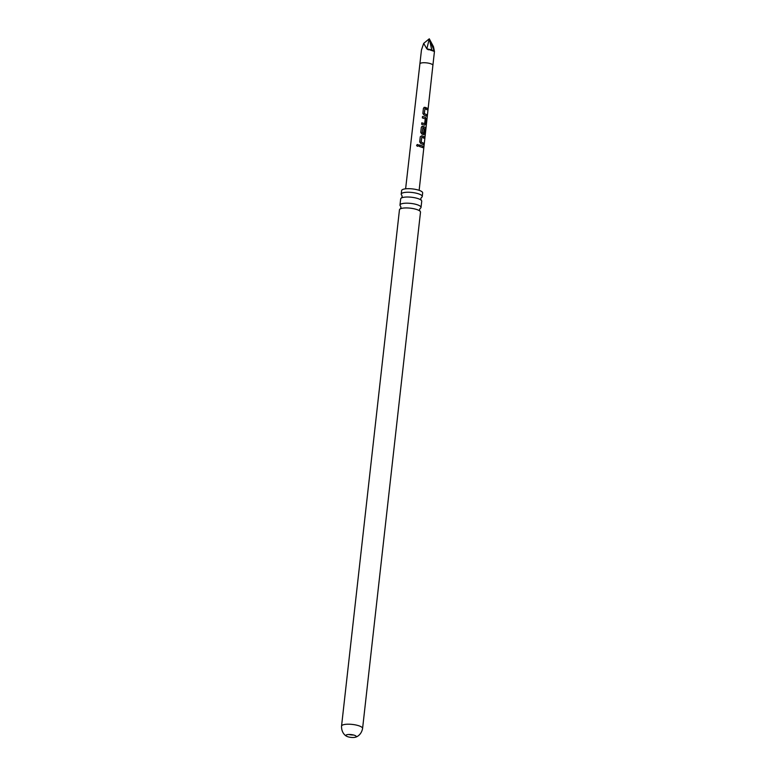<?xml version="1.0" encoding="UTF-8"?>
<svg xmlns="http://www.w3.org/2000/svg" width="776" height="776" viewBox="0 0 776 776"><rect width="100%" height="100%" fill="white"/><g stroke="black" fill="none" stroke-linecap="round" stroke-linejoin="round"><path stroke-width="1.16" d="M418.439 145.568L418.487 145.519C417.75 146.577 417.129 146.499 416.634 145.296C417.381 144.191 418.002 144.268 418.487 145.519L418.439 145.568C417.983 144.326 417.391 144.249 416.644 145.355L416.654 145.587M400.629 206.212L400.6 206.183A10.583 2.861 6.4 0 1 399.989 205.068A10.583 2.861 6.4 0 1 406.294 203.176A10.583 2.861 6.4 0 1 417.42 204.796A10.583 2.861 6.4 0 1 421.029 207.425A10.583 2.861 6.4 0 1 420.185 208.385M401.861 195.29L401.822 195.261A10.583 2.861 6.4 0 1 401.211 194.136A10.583 2.861 6.4 0 1 407.516 192.244A10.583 2.861 6.4 0 1 418.642 193.864A10.583 2.861 6.4 0 1 422.26 196.503A10.583 2.861 6.4 0 1 421.407 197.463L420.747 198.743L421.116 200.15M354.477 735.279A5.189 1.397 -173.6 0 0 349.025 734.484A5.189 1.397 -173.6 0 0 345.931 735.415A5.189 1.397 -173.6 0 0 346.581 736.211A5.189 1.397 -173.6 0 0 347.706 736.705A5.189 1.397 -173.6 0 0 355.437 737.2A5.189 1.397 -173.6 0 0 356.252 736.569A5.189 1.397 -173.6 0 0 354.477 735.279M432.135 50.615L431.747 49.916L434.453 51.449L429.293 38.8L433.493 46.735L434.453 51.449L426.839 48.849L428.41 49.819M423.686 43.378L426.839 48.849L429.293 38.8L423.686 43.378L421.455 49.984L419.894 63.894A6.538 1.765 6.4 0 1 421.494 62.943A6.538 1.765 6.4 0 1 428.759 63.215A6.538 1.765 6.4 0 1 432.892 65.349L434.453 51.458M426.46 116.09L424.065 115.129L422.862 113.451L423.424 108.349L424.928 107.301L427.334 108.252L427.169 109.717L424.947 108.805L424.326 113.597L426.625 114.625L426.46 116.09M424.016 107.418L427.334 108.252M426.131 119.106L425.558 124.209L424.608 125.159L421.649 124.305L421.814 122.841L424.647 123.646L425.248 118.864L422.357 117.933L422.522 116.468L425.481 117.331L426.131 119.106L425.558 124.209M425.141 135.519L425.5 129.301L422.823 127.943L422.202 132.725L423.58 133.297L424.113 129.078L424.976 129.514L424.511 133.695L423.56 134.646L421.95 134.102L420.747 132.424L421.32 127.322L422.823 126.265L425.723 127.623L425.141 135.519M421.911 126.391L425.723 127.623M423.308 144.54L420.893 143.589L419.7 141.911L420.262 136.799L421.766 135.751L424.171 136.712L424.016 138.167L421.785 137.265L421.164 142.056L423.473 143.085L423.308 144.54M421.659 135.79L424.171 136.712M422.959 147.653L419.195 146.383L419.36 144.928L423.124 146.198L422.959 147.653M420.495 212.188A10.583 2.861 -173.6 0 0 419.855 211.043A10.583 2.861 -173.6 0 0 416.877 209.559A10.583 2.861 -173.6 0 0 400.338 208.851A10.583 2.861 -173.6 0 0 399.456 209.83L341.547 726.093A10.583 2.861 6.4 0 1 347.852 724.202A10.583 2.861 6.4 0 1 358.978 725.822A10.583 2.861 6.4 0 1 362.586 728.46L420.495 212.188M401.211 194.136L401.619 190.566A10.583 2.861 6.4 0 1 407.914 188.675A10.583 2.861 6.4 0 1 419.04 190.295A10.583 2.861 6.4 0 1 422.658 192.923L422.26 196.503M421.029 207.425L421.727 201.265A10.583 2.861 -173.6 0 0 421.077 200.121A10.583 2.861 -173.6 0 0 418.109 198.637A10.583 2.861 -173.6 0 0 401.561 197.929A10.583 2.861 -173.6 0 0 400.678 198.908L399.989 205.068M426.839 48.849L431.747 49.916L429.293 38.8M353.575 735.008A5.189 1.397 6.4 0 1 348.89 734.484M419.292 144.976L423.124 146.198M422.939 146.208L422.774 147.663M421.785 137.265L421.048 142.095L423.473 143.085M423.289 143.094L423.124 144.549M423.997 136.721L423.832 138.176M425.529 127.613L425.82 129.388M425.607 129.379L424.938 135.509M421.872 126.41L422.716 126.304M423.958 129.097L424.792 129.524L424.511 133.695M424.326 133.705L423.405 134.665M422.823 127.943L422.086 132.764L423.58 133.297M425.384 124.218L424.453 125.179M422.454 116.516L425.481 117.331M425.326 117.351L425.946 119.106M421.746 122.889L424.647 123.646M424.947 108.805L424.21 113.636L426.625 114.625M426.441 114.635L426.276 116.099M427.149 108.262L426.984 109.726M423.977 107.437L424.821 107.34M420.146 208.404L419.525 209.666L419.884 211.072M401.822 195.261L402.181 196.658L401.522 197.948M400.6 206.183L400.959 207.59L400.3 208.88M432.892 65.349L419.147 190.324M355.437 737.2C356.145 737.132 361.257 735.376 362.586 728.46M346.581 736.211C345.912 735.978 341.304 733.145 341.547 726.093M419.894 63.894L405.615 188.81"/></g></svg>
